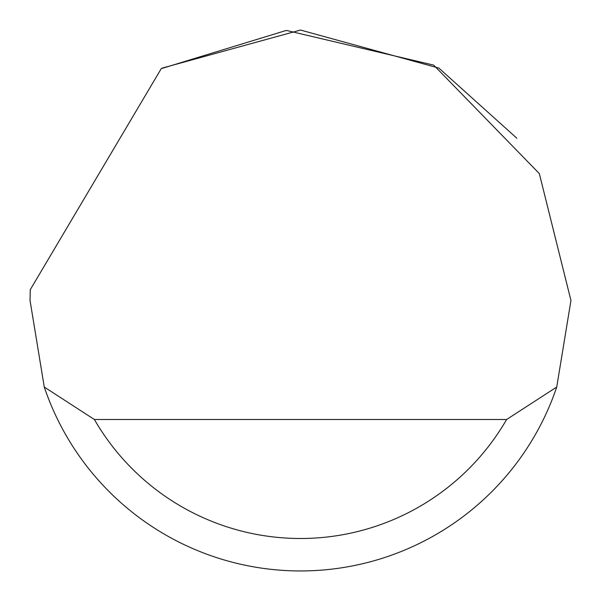 <?xml version="1.0" encoding="UTF-8"?>
<svg xmlns="http://www.w3.org/2000/svg" width="601" height="601" viewBox="0 0 601 601"><rect width="100%" height="100%" fill="white"/><g stroke="black" fill="none" stroke-linecap="round" stroke-linejoin="round"><path stroke-width="0.9" d="M161.241 68.657L286.316 30.426L433.689 65.118L539.322 173.591L570.95 300.5L556.729 387.044A270.45 270.45 0 0 1 44.271 387.044L30.05 300.5L30.268 289.682L161.241 68.657M162.195 68.086L300.5 30.05L438.805 68.086M438.985 68.198L516.86 138.23M44.271 387.044L94.387 419.498L506.613 419.498L556.729 387.044M94.387 419.498A237.996 237.996 0 0 0 506.613 419.498"/></g></svg>
